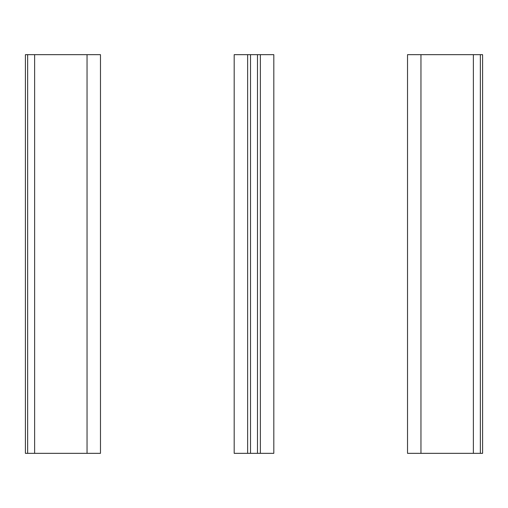 <?xml version="1.0" encoding="UTF-8"?>
<svg xmlns="http://www.w3.org/2000/svg" width="508" height="508" viewBox="0 0 508 508"><rect width="100%" height="100%" fill="white"/><g stroke="black" fill="none" stroke-linecap="round" stroke-linejoin="round"><path stroke-width="0.76" d="M480.346 453.333L480.346 54.667L482.594 54.667L482.6 453.333L420.954 453.333L420.954 54.667L473.373 54.667L473.373 453.333M480.346 54.667L473.373 54.667M420.954 453.333L407.524 453.333L407.524 54.667L420.954 54.667M260.369 54.667L260.369 453.333L273.812 453.333L273.812 54.667L234.188 54.667L234.188 453.333L247.631 453.333L247.631 54.667M260.369 453.333L250.514 453.333L250.514 54.667M247.631 453.333L250.514 453.333M25.4 453.333L87.046 453.333L87.046 54.667L25.406 54.667L25.4 453.333M87.046 453.333L100.476 453.333L100.476 54.667L87.046 54.667M257.486 453.333L257.486 54.667M27.654 453.333L27.654 54.667M34.627 453.333L34.627 54.667"/></g></svg>
